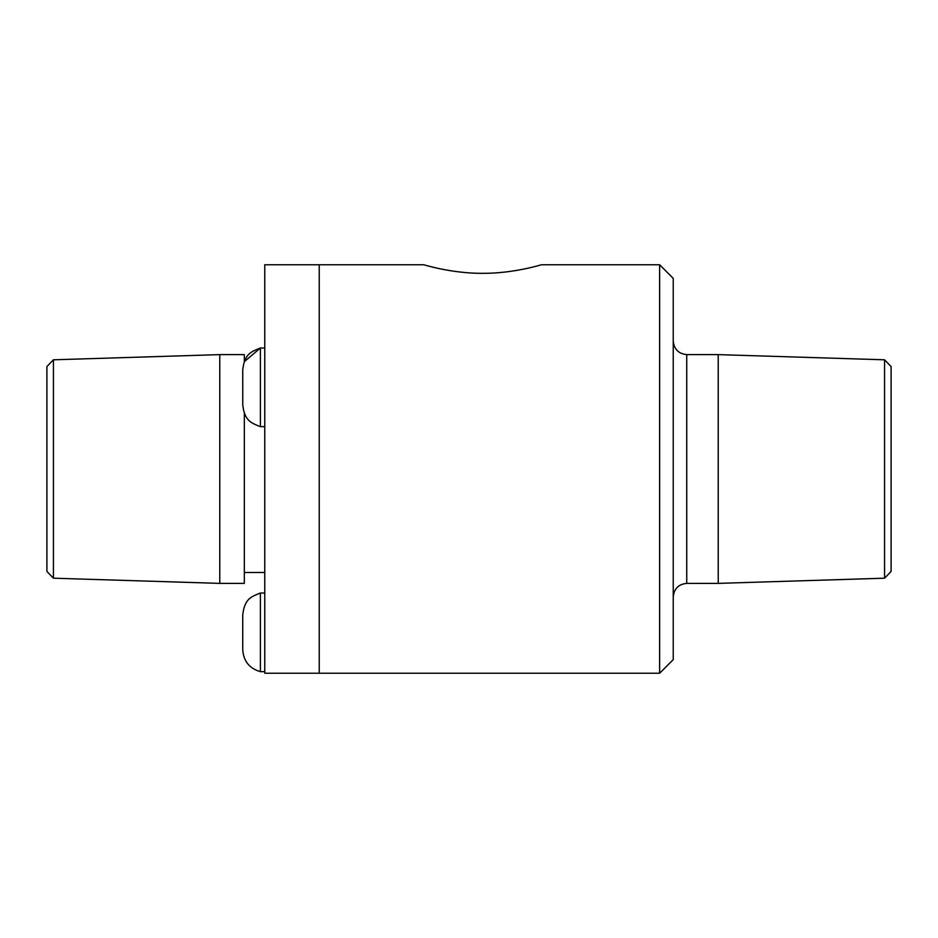 <?xml version="1.0" encoding="UTF-8"?>
<svg xmlns="http://www.w3.org/2000/svg" width="938" height="938" viewBox="0 0 938 938"><rect width="100%" height="100%" fill="white"/><g stroke="black" fill="none" stroke-linecap="round" stroke-linejoin="round"><path stroke-width="1.41" d="M53.431 359.805L53.431 578.195L46.9 571.453L46.9 366.547L53.431 359.805L219.773 354.623L219.773 583.377L244.337 583.377L244.337 413.013M219.773 354.623L244.337 354.623L244.337 361.646L260.401 348.01C251.525 351.621 244.537 353.497 242.743 369.935L242.754 404.219M423.8 264.762L264.762 264.762L264.762 673.238L319.225 673.238L319.225 264.762L319.225 673.238L659.625 673.238L659.625 264.762L541.437 264.762C542.117 264.493 514.083 273.509 482.613 273.333C451.155 273.509 423.12 264.493 423.8 264.762C423.12 264.493 451.155 273.509 482.613 273.333C514.083 273.509 542.117 264.493 541.437 264.762M884.569 359.805L884.569 578.195L891.1 571.453L891.1 366.547L884.569 359.805L718.227 354.623L686.745 354.623C678.608 353.767 674.105 349.264 673.238 341.115M884.569 578.195L718.227 583.377L718.227 354.623M659.625 673.238L673.238 659.625L673.238 278.375L659.625 264.762M264.762 671.667L260.401 671.667L260.401 593.015C251.525 596.627 244.537 598.503 242.743 614.941L242.754 615.457M264.762 426.649L260.401 426.649L260.401 348.01L264.762 348.01L260.401 348.01M718.227 583.377L686.745 583.377L686.745 354.623M53.431 578.195L219.773 583.377M244.337 572.485L264.762 572.485M686.745 583.377C678.561 584.198 674.059 588.701 673.238 596.885M264.762 593.015L260.401 593.015M242.754 649.225L242.743 649.741C243.505 661.149 249.391 668.466 260.401 671.667M242.743 649.741L242.743 614.941M260.401 426.649C251.525 423.05 244.537 421.162 242.743 404.735"/></g></svg>
